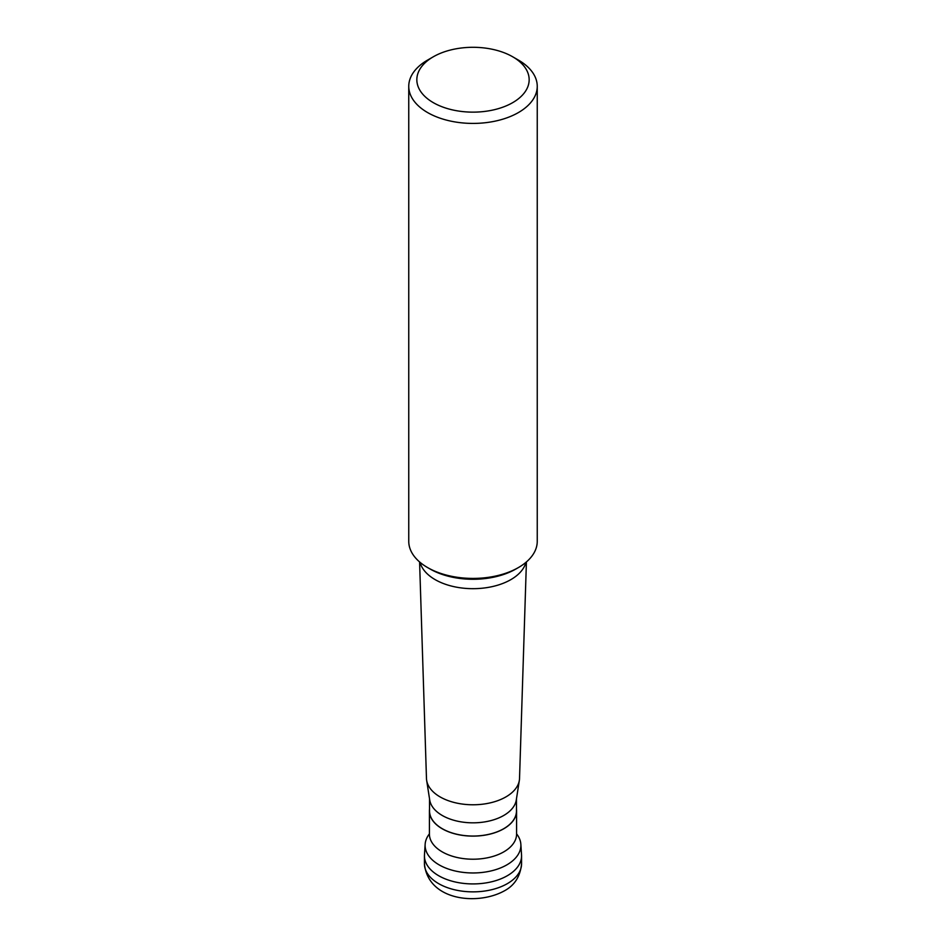 <?xml version="1.0" encoding="UTF-8"?>
<svg xmlns="http://www.w3.org/2000/svg" width="946" height="946" viewBox="0 0 946 946"><rect width="100%" height="100%" fill="white"/><g stroke="black" fill="none" stroke-linecap="round" stroke-linejoin="round"><path stroke-width="1.42" d="M424.435 855.894A48.565 28.037 0 0 0 454.411 881.79A48.565 28.037 0 0 0 507.34 875.712A48.565 28.037 0 0 0 521.565 855.894L521.565 863.816A48.565 28.037 180 0 1 507.34 883.647A48.565 28.037 180 0 1 454.411 889.725A48.565 28.037 180 0 1 424.435 863.816L424.435 855.894M429.413 833.864A47.879 27.647 0 0 0 425.144 844.293A47.879 27.647 0 0 0 453.855 870.663A47.879 27.647 0 0 0 506.855 864.869A47.879 27.647 0 0 0 520.856 844.293A47.879 27.647 0 0 0 516.587 833.864M520.856 844.293L521.53 854.853A48.565 28.037 180 0 1 507.34 875.712A48.565 28.037 180 0 1 453.583 881.589A48.565 28.037 180 0 1 424.47 854.853L425.144 844.293M429.531 809.078A43.587 25.164 0 0 0 429.413 810.959A43.587 25.164 0 0 0 456.315 834.206A43.587 25.164 0 0 0 503.816 828.743A43.587 25.164 0 0 0 516.587 810.959A43.587 25.164 0 0 0 516.469 809.078M516.469 798.862L516.469 810.959A43.469 25.093 180 0 1 503.733 828.696A43.469 25.093 180 0 1 456.362 834.136A43.469 25.093 180 0 1 429.531 810.959L429.531 798.862M426.646 780.32L429.709 799.985A43.469 25.093 0 0 0 458.183 821.329A43.469 25.093 0 0 0 503.733 815.476A43.469 25.093 0 0 0 516.291 799.985L519.354 780.32A46.543 26.866 180 0 1 505.909 796.91A46.543 26.866 0 0 1 457.131 803.166A46.543 26.866 0 0 1 426.646 780.32A46.543 26.866 0 0 1 426.469 778.404L419.586 561.936M537.245 86.323L537.245 541.325A64.245 37.095 180 0 1 518.432 567.553L515.877 569.019A60.639 35.014 180 0 1 430.123 569.019L427.568 567.553A64.245 37.095 180 0 1 408.755 541.325L408.755 86.323A64.245 37.095 0 0 0 448.416 120.591A64.245 37.095 0 0 0 518.432 112.55A64.245 37.095 0 0 0 537.245 86.323A64.245 37.095 0 0 0 518.432 60.095L512.708 56.795A56.145 32.412 0 0 0 433.292 56.795L427.568 60.095A64.245 37.095 0 0 0 408.755 86.323M515.877 569.019L518.432 567.553A64.245 37.095 180 0 1 427.568 567.553M427.568 60.095L433.292 56.795A56.145 32.412 0 0 0 433.292 102.641A56.145 32.412 0 0 0 512.708 102.641A56.145 32.412 0 0 0 512.708 56.795M526.414 561.936L519.531 778.404A46.543 26.866 180 0 1 519.354 780.32M516.587 834.266L516.587 834.053A43.587 25.164 180 0 1 503.816 851.849A43.587 25.164 180 0 1 456.315 857.301A43.587 25.164 180 0 1 429.413 834.053L429.413 834.266M420.048 562.326A53.532 30.911 0 0 0 456.22 587.123A53.532 30.911 0 0 0 510.852 579.626A53.532 30.911 0 0 0 525.952 562.326M521.565 863.816C520.312 876.516 514.458 885.598 503.982 891.061C477.21 905.665 428.03 900.604 424.435 863.816M429.413 810.959L429.413 834.053M516.587 810.959L516.587 834.053"/></g></svg>

